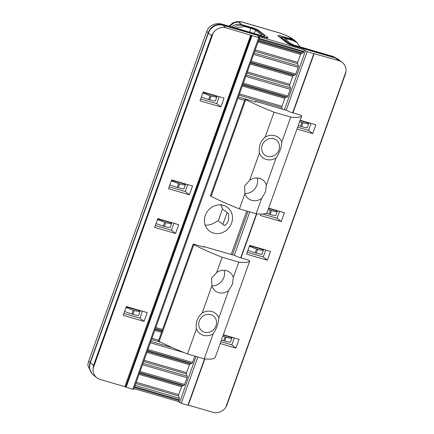 <?xml version="1.0" encoding="UTF-8"?>
<svg xmlns="http://www.w3.org/2000/svg" width="434" height="434" viewBox="0 0 434 434"><rect width="100%" height="100%" fill="white"/><g stroke="black" fill="none" stroke-linecap="round" stroke-linejoin="round"><path stroke-width="0.65" d="M205.304 215.4A14.859 13.53 -51.8 0 1 227.649 207.555A14.859 13.53 -51.8 0 1 231.61 223.054A14.859 13.53 -51.8 0 1 209.264 230.899A14.859 13.53 -51.8 0 1 205.304 215.4M205.157 225.089A14.859 13.53 128.2 0 0 214.25 222.864L218.291 220.749L224.416 225.571L226.792 223.787L228.485 220.591L228.642 213.778L222.517 208.955L220.852 204.425M284.389 109.726L305.444 50.924L303.914 49.72A1.416 0.548 106.2 0 1 303.903 51.402L303.643 52.134A1.416 0.548 106.2 0 1 302.894 53.132L258.675 40.264M254.102 53.029L298.326 65.897A1.416 0.548 106.2 0 1 298.185 67.373L295.771 74.111A1.416 0.548 106.2 0 1 295.028 75.109L250.803 62.241M246.235 75.006L290.454 87.874A1.416 0.548 106.2 0 1 290.313 89.355L287.899 96.088A1.416 0.548 106.2 0 1 287.156 97.091L242.937 84.223M246.745 211.027L231.208 254.422M194.812 356.086L192.522 362.466A1.416 0.548 106.2 0 1 191.779 363.47L147.56 350.601M142.987 363.361L187.211 376.235A1.416 0.548 106.2 0 1 187.065 377.71L184.656 384.443A1.416 0.548 106.2 0 1 183.907 385.446L139.688 372.578M135.115 385.343L179.34 398.211A1.416 0.548 106.2 0 1 179.199 399.687L178.938 400.419A1.416 0.548 106.2 0 1 178.081 401.417A1.416 0.548 106.2 0 1 178.005 401.374M229.027 26.181L233.025 22.725L236.915 21.7A4.72 4.329 90.2 0 1 238.472 22.02L241.819 24.657L252.881 27.879A4.72 0.673 -160.3 0 1 258.588 30.299L267.773 37.53A4.72 0.673 -160.3 0 1 265.131 37.525L222.751 25.188L226.119 27.841L252.046 35.615L126.137 387.269L132.815 389.211L258.729 37.563L252.046 35.615M258.729 37.563L259.603 37.677L257.991 36.358L303.914 49.72M305.444 50.924L307.158 51.651L286.18 110.247M292.662 112.742L313.836 53.599L307.158 51.651M313.836 53.599L338.846 60.646L335.477 57.993L293.102 45.662A4.72 0.673 -160.3 0 1 287.395 43.243L278.21 36.006A4.72 0.673 -160.3 0 1 280.852 36.017L291.919 39.234L288.572 36.602A4.72 1.747 -67 0 1 288.843 36.651L292.728 38.946L288.572 36.602L281.075 33.418L241.944 22.031L238.472 22.02L234.105 22.769L229.553 26.333M204.864 358.885L188.302 405.134L212.937 412.3A11.794 10.742 128.2 0 0 225.788 407.304L226.868 405.144L345.535 73.715L346.034 71.474A11.794 10.742 128.2 0 0 342.209 62.371A11.794 10.742 128.2 0 0 338.846 60.646M204.794 358.88L188.22 405.291L187.927 405.253L204.539 358.853M197.839 356.965L181.249 403.305L187.927 405.253M181.249 403.305L178.043 401.401M259.603 37.677L133.688 389.331L132.815 389.211M126.137 387.269L125.567 387.025L251.476 35.376M251.324 35.252L125.567 387.025M125.415 386.906L124.84 386.667L250.754 35.013M226.119 27.841A11.794 10.742 128.2 0 0 213.268 32.838L211.597 35.675L208.38 33.141L90.337 362.819L93.554 365.352L93.022 368.667A11.794 10.742 128.2 0 0 96.847 377.77A11.794 10.742 128.2 0 0 100.211 379.495L124.84 386.667M262.581 214.043L277.109 218.275L279.594 211.342M265.744 250.022L263.259 256.955L247.185 252.279M311.07 123.424L308.585 130.357L297.648 127.178M234.262 337.934L231.783 344.867L220.846 341.683M187.738 184.613L185.258 191.546L169.184 186.864M155.334 225.55L171.408 230.226L173.888 223.293M200.66 98.952L216.734 103.628L219.219 96.701M123.853 313.462L139.932 318.138L142.412 311.205M135.777 383.504L178.569 395.96A1.416 0.548 106.2 0 1 178.748 394.636L181.58 386.721A1.416 0.548 106.2 0 1 182.22 385.761L183.907 385.446M179.34 398.211L178.569 395.96M139.428 373.311L182.22 385.761M298.326 65.897L297.556 63.646A1.416 0.548 106.2 0 1 297.735 62.322L300.567 54.413A1.416 0.548 106.2 0 1 301.207 53.447L302.894 53.132M290.454 87.874L289.684 85.623A1.416 0.548 106.2 0 1 289.863 84.299L292.7 76.389A1.416 0.548 106.2 0 1 293.335 75.429L295.028 75.109M282.339 109.129L281.818 107.605A1.416 0.548 106.2 0 1 281.997 106.281L284.829 98.366A1.416 0.548 106.2 0 1 285.469 97.406L287.156 97.091M187.211 376.235L186.441 373.978A1.416 0.548 106.2 0 1 186.62 372.66L189.452 364.744A1.416 0.548 106.2 0 1 190.092 363.784L191.779 363.47M143.643 361.527L186.441 373.978M147.294 351.328L190.092 363.784M151.515 339.551L160.981 342.301M155.166 329.352L161.92 331.316M239.02 95.149L281.818 107.605M242.671 84.956L285.469 97.406M246.892 73.172L289.684 85.623M250.543 62.973L293.335 75.429M254.758 51.19L297.556 63.646M258.409 40.997L301.207 53.447M260.861 214.076L260.367 215.454L281.243 221.53L284.389 212.736L268.651 208.157M246.517 254.134L249.664 245.346L270.539 251.416L267.393 260.21L246.517 254.134M300.133 120.245L315.865 124.824L312.719 133.612L296.986 129.034M223.326 334.755L239.063 339.334L235.917 348.122L220.179 343.544M168.517 188.725L171.663 179.931L192.539 186.007L189.392 194.801L168.517 188.725M157.813 218.617L154.667 227.405L175.542 233.481L178.689 224.693L157.813 218.617M203.139 92.019L199.993 100.813L220.868 106.889L224.015 98.095L203.139 92.019M126.337 306.529L123.191 315.323L144.066 321.393L147.213 312.605L126.337 306.529M235.917 348.122L231.783 344.867M312.719 133.612L308.585 130.357M267.393 260.21L263.259 256.955M277.109 218.275L281.243 221.53M139.932 318.138L144.066 321.393M216.734 103.628L220.868 106.889M171.408 230.226L175.542 233.481M189.392 194.801L185.258 191.546M91.824 373.473L87.966 365.84A11.794 10.742 -51.8 0 1 88.672 361.191L90.201 362.395L208.239 32.724L206.709 31.514A11.794 10.742 -51.8 0 1 209.155 27.375C212.996 24.076 217.179 22.969 221.698 24.049L222.615 24.771L260.188 35.702A7.074 1.009 19.7 0 0 264.556 36.282A7.074 1.009 19.7 0 0 264.154 35.718L258.339 31.134A7.074 1.009 19.7 0 0 249.778 27.505L243.517 25.682L244.429 26.403L250.689 28.226A4.253 0.608 -160.3 0 1 255.838 30.407L261.653 34.991A4.253 0.608 -160.3 0 1 261.881 35.349A4.253 0.608 -160.3 0 1 259.266 34.98L221.698 24.049M90.201 362.395A11.794 10.742 128.2 0 0 89.507 367.191M222.615 24.771A11.794 10.742 128.2 0 0 208.239 32.724M202.814 92.941L210.013 95.713L208.656 99.511L209.709 99.815L211.07 96.022C214.727 97.037 216.707 97.173 217.011 96.429L203.02 92.361M140.204 310.939L138.63 315.334C138.462 315.697 136.553 315.361 132.907 314.325L134.263 310.527C137.92 311.547 139.9 311.683 140.204 310.939L126.213 306.865M157.482 219.533L164.687 222.306L163.325 226.103L164.383 226.412L165.745 222.615C169.396 223.629 171.376 223.765 171.68 223.027L157.694 218.953M185.53 184.341L183.956 188.741C183.788 189.105 181.879 188.768 178.233 187.732L179.595 183.935C183.246 184.949 185.226 185.085 185.53 184.341L171.544 180.273M88.672 361.191L206.709 31.514M233.725 27.548A11.794 10.742 -51.8 0 1 243.517 25.682M235.64 28.107L244.429 26.403M134.263 310.527L133.211 310.223L131.849 314.021L132.907 314.325M131.849 314.021L124.536 311.552M126.006 307.446L133.211 310.223M163.325 226.103L156.018 223.64M164.383 226.412C168.029 227.449 169.938 227.785 170.106 227.421L171.68 223.027M165.745 222.615L164.687 222.306M208.656 99.511L201.343 97.042M209.709 99.815C213.36 100.856 215.264 101.193 215.438 100.824L217.011 96.429M211.07 96.022L210.013 95.713M179.595 183.935L178.537 183.625L177.175 187.423L178.233 187.732M177.175 187.423L169.868 184.955M171.332 180.853L178.537 183.625M336.822 58.481A11.794 10.742 128.2 0 0 334.088 57.207L333.171 56.485L295.597 45.554A4.253 0.608 -160.3 0 1 290.454 43.373L284.639 38.789A4.253 0.608 -160.3 0 1 284.389 38.474A4.253 0.608 -160.3 0 1 287.02 38.8L293.281 40.617L296.704 42.391L300.111 46.867M287.715 43.308L287.954 42.646A7.074 1.009 19.7 0 0 296.509 46.275L334.088 57.207M232.054 337.668L230.481 342.063C230.313 342.426 228.403 342.09 224.758 341.053L226.114 337.256C229.77 338.27 231.751 338.411 232.054 337.668L223.206 335.091M299.606 121.715L301.863 122.442L300.507 126.24L301.559 126.544L302.921 122.751C306.578 123.766 308.558 123.902 308.862 123.158L300.008 120.581M277.38 211.07L275.807 215.465C275.639 215.834 273.729 215.497 270.084 214.461L271.445 210.664C275.096 211.678 277.076 211.814 277.38 211.07L268.532 208.499M249.338 246.262L256.537 249.035L255.176 252.832L256.234 253.141L257.595 249.344C261.246 250.358 263.226 250.494 263.53 249.756L249.545 245.682M218.291 220.749L222.517 208.955M287.954 42.646L282.133 38.062L281.899 38.724M282.133 38.062A7.074 1.009 19.7 0 1 281.737 37.498A7.074 1.009 19.7 0 1 286.104 38.078L292.364 39.895A11.794 10.742 -51.8 0 1 295.728 41.621L296.704 42.391M336.947 58.536L333.171 56.485M302.921 122.751L301.863 122.442M301.559 126.544C305.211 127.585 307.115 127.922 307.288 127.553L308.862 123.158M300.507 126.24L298.234 125.545M271.445 210.664L270.387 210.354L269.026 214.152L270.084 214.461M268.125 209.627L270.387 210.354M269.026 214.152L266.237 213.289M226.114 337.256L225.062 336.952L223.7 340.744L224.758 341.053M222.799 336.225L225.062 336.952M223.7 340.744L221.427 340.05M257.595 249.344L256.537 249.035M256.234 253.141C259.879 254.178 261.789 254.514 261.957 254.15L263.53 249.756M255.176 252.832L247.868 250.369M216.447 321.089A9.434 8.593 128.2 0 0 206.161 314.601A9.434 8.593 128.2 0 0 198.848 325.75A9.434 8.593 128.2 0 0 209.134 332.238A9.434 8.593 128.2 0 0 216.447 321.089M266.921 156.207A9.434 8.593 128.2 0 0 278.731 150.582A9.434 8.593 128.2 0 0 274.277 138.978A9.434 8.593 128.2 0 0 262.472 144.603A9.434 8.593 128.2 0 0 266.921 156.207M274.055 112.194L290.753 117.055A70.758 10.091 19.7 0 0 301.679 115.911A2.36 0.336 19.7 0 0 301.554 115.71A2.36 0.336 19.7 0 0 298.7 114.5L289.728 111.891L286.831 110.437L255.935 101.447L255.355 101.372L256.071 102.001L255.49 101.925L246.512 99.315A2.36 0.336 19.7 0 0 245.058 99.12A2.36 0.336 19.7 0 0 245.194 99.31A2.36 0.336 19.7 0 0 245.72 99.625A70.758 10.091 19.7 0 0 274.055 112.194L265.103 137.187A12.738 11.599 -51.8 0 1 274.852 135.723A12.738 11.599 -51.8 0 1 281.807 142.048C281.503 147.506 279.599 152.822 276.095 157.992A12.738 11.599 -51.8 0 1 266.351 159.462A12.738 11.599 -51.8 0 1 259.396 153.137L249.658 180.327L244.624 185.855L244.939 193.515L239.427 208.9L256.131 213.761A70.758 10.091 19.7 0 0 267.056 212.617A2.36 0.336 19.7 0 0 267.062 212.606A2.36 0.336 19.7 0 0 267.067 212.589M257.178 177.962A11.794 10.742 -51.8 0 1 256.901 185.155A11.794 10.742 -51.8 0 1 244.933 193.504A11.794 10.742 128.2 0 0 248.351 198.615A11.794 10.742 128.2 0 0 261.637 198.376L256.131 213.761M276.095 157.992L266.362 185.188A11.794 10.742 128.2 0 0 262.944 180.088A11.794 10.742 128.2 0 0 249.658 180.327M266.362 185.188L265.499 191.926L261.637 198.376M245.058 99.12L210.43 195.826A2.36 0.336 19.7 0 0 210.566 196.016A2.36 0.336 19.7 0 0 211.092 196.331A70.758 10.091 19.7 0 0 239.427 208.9M290.753 117.055L281.807 142.048M259.396 153.137C258.485 146.719 260.389 141.408 265.103 137.187M267.062 212.606L301.69 115.9A2.36 0.336 19.7 0 0 301.69 115.9L267.056 212.617M215.128 357.649A2.36 0.336 -160.3 0 1 215.123 357.659A70.758 10.091 -160.3 0 1 204.192 358.815L213.143 333.822A12.738 11.599 -51.8 0 1 203.394 335.287A12.738 11.599 -51.8 0 1 196.439 328.961C195.528 322.549 197.432 317.232 202.152 313.017A12.738 11.599 -51.8 0 1 211.895 311.552A12.738 11.599 -51.8 0 1 218.85 317.878L228.588 290.682L232.45 284.237L233.308 277.494L238.819 262.109L222.116 257.253A70.758 10.091 -160.3 0 1 193.781 244.684A2.36 0.336 -160.3 0 1 193.255 244.369A2.36 0.336 -160.3 0 1 193.119 244.179A2.36 0.336 -160.3 0 1 194.573 244.369L203.551 246.984L204.132 247.06L203.47 246.501L203.318 246.913M224.128 270.268A11.794 10.742 -51.8 0 1 223.852 277.462A11.794 10.742 -51.8 0 1 211.884 285.816A11.794 10.742 128.2 0 0 215.302 290.926A11.794 10.742 128.2 0 0 228.588 290.682M202.152 313.017L211.884 285.822L211.575 278.161L216.609 272.639L222.116 257.253M204.192 358.815L187.493 353.954A70.758 10.091 -160.3 0 1 159.159 341.39A2.36 0.336 -160.3 0 1 158.627 341.07A2.36 0.336 -160.3 0 1 158.497 340.885L193.119 244.179M203.47 246.501L234.892 255.496L237.789 256.944L246.762 259.559A2.36 0.336 -160.3 0 1 249.615 260.769A2.36 0.336 -160.3 0 1 249.751 260.953A2.36 0.336 -160.3 0 1 249.745 260.97A70.758 10.091 -160.3 0 1 238.819 262.109M187.493 353.954L196.439 328.961M249.751 260.953L215.123 357.659A2.36 0.336 -160.3 0 1 215.118 357.67L249.745 260.97M218.85 317.878C218.546 323.33 216.642 328.646 213.143 333.822M233.308 277.494A11.794 10.742 128.2 0 0 229.895 272.395A11.794 10.742 128.2 0 0 216.609 272.639M303.903 51.402L259.331 38.431M259.065 39.163L303.643 52.134M298.185 67.373L253.608 54.402M251.199 61.14L295.771 74.111M243.328 83.116L287.899 96.088M290.313 89.355L245.742 76.384M244.624 100.325L237.87 98.361M155.822 327.518L162.576 329.482M183.929 352.527L150.365 342.762M147.951 349.495L192.522 362.466M140.084 371.471L184.656 384.443M187.065 377.71L142.493 364.739M179.199 399.687L134.627 386.716M134.366 387.448L178.938 400.419M93.554 365.352L211.597 35.675M136.222 382.262L178.748 394.636M139.054 374.347L181.58 386.721M179.535 402.578L196.054 356.45M232.456 254.785L247.993 211.391M144.088 360.28L186.62 372.66M146.925 352.37L189.452 364.744M151.96 338.303L158.714 340.267M150.858 341.384L172.477 347.677M162.18 330.589L155.426 328.619M154.792 330.393L161.546 332.357M239.465 93.907L281.997 106.281M238.364 96.988L245.633 99.104M242.302 85.992L284.829 98.366M247.337 71.925L289.863 84.299M250.168 64.015L292.7 76.389M255.208 49.948L297.735 62.322M258.04 42.033L300.567 54.413M249.778 211.911L234.241 255.306M240.724 257.801L256.478 213.794M225.788 407.304L346.034 71.474M314.216 53.48L292.961 112.829M256.798 213.826L241.022 257.888M314.086 53.648L292.901 112.813M256.733 213.821L240.962 257.872M213.268 32.838L93.022 368.667M292.201 39.852A2.36 0.917 106.2 0 0 291.919 39.234A11.794 10.742 -51.8 0 1 295.283 40.959L292.728 38.951M222.751 25.188A11.794 10.742 128.2 0 0 208.38 33.141A2.36 0.336 -160.3 0 1 208.244 32.957C211.212 26.517 216.007 23.908 222.626 25.123A2.36 0.917 -73.8 0 1 222.751 25.188M231.523 26.908A11.794 10.742 -51.8 0 1 241.819 24.657A2.36 0.917 106.2 0 1 242.112 25.378M342.209 62.371L338.84 59.718A11.794 10.742 128.2 0 0 335.477 57.993A2.36 0.917 -73.8 0 0 335.352 57.928A2.36 0.917 -73.8 0 0 335.205 57.917M208.244 32.957L90.207 362.629A2.36 0.336 -160.3 0 0 90.337 362.819A11.794 10.742 128.2 0 0 93.478 375.117L96.847 377.77M240.387 21.711A4.72 4.329 90.2 0 1 241.944 22.031A4.72 1.828 106.2 0 0 241.689 21.901A4.72 4.72 0 0 0 240.387 21.711L236.915 21.7M281.341 33.472A4.72 4.72 0 0 0 280.82 33.288A4.72 1.828 106.2 0 1 281.075 33.418A4.72 1.747 -67 0 1 281.341 33.472L288.843 36.651M252.881 27.879A2.36 0.917 106.2 0 1 253.179 28.644M258.588 30.299A2.36 2.148 128.2 0 0 257.14 30.391M267.773 37.53A2.36 2.148 128.2 0 0 266.08 37.736M265.131 37.525A2.36 0.917 -73.8 0 0 265 37.454A2.36 0.917 -73.8 0 0 264.859 37.443M287.395 43.243A2.36 2.148 -51.8 0 1 288.067 43.584L292.972 45.597L335.352 57.928L338.84 59.718M278.21 36.006A2.36 2.148 -51.8 0 1 278.883 36.353L288.067 43.584M280.852 36.017A2.36 0.917 106.2 0 1 281.048 38.056M260.075 36.022L260.188 35.702M261.36 35.431L261.653 34.991M253.852 33.407L255.838 30.407M249.707 32.203L250.689 28.226M296.509 46.275L296.4 46.59M222.886 224.367L227.107 212.573M293.281 40.617L292.364 39.895M287.02 38.8L286.635 40.362M245.72 99.625L211.092 196.331M255.404 101.447L255.257 101.86M159.159 341.39L193.781 244.684M314.129 53.637L292.939 112.824M256.771 213.826L241 257.883M204.837 358.885L188.22 405.291M226.868 405.144L345.535 73.715M133.96 388.576L178.081 401.417M280.82 33.288L241.689 21.901M266.612 37.894L222.626 25.123M90.207 362.629C88.661 367.669 89.751 371.829 93.478 375.117M296.878 42.532L295.283 40.959M264.556 36.282L264.214 37.226M281.737 37.498L281.427 38.355M255.187 101.838L255.355 101.372M203.416 246.425L203.248 246.897"/></g></svg>

